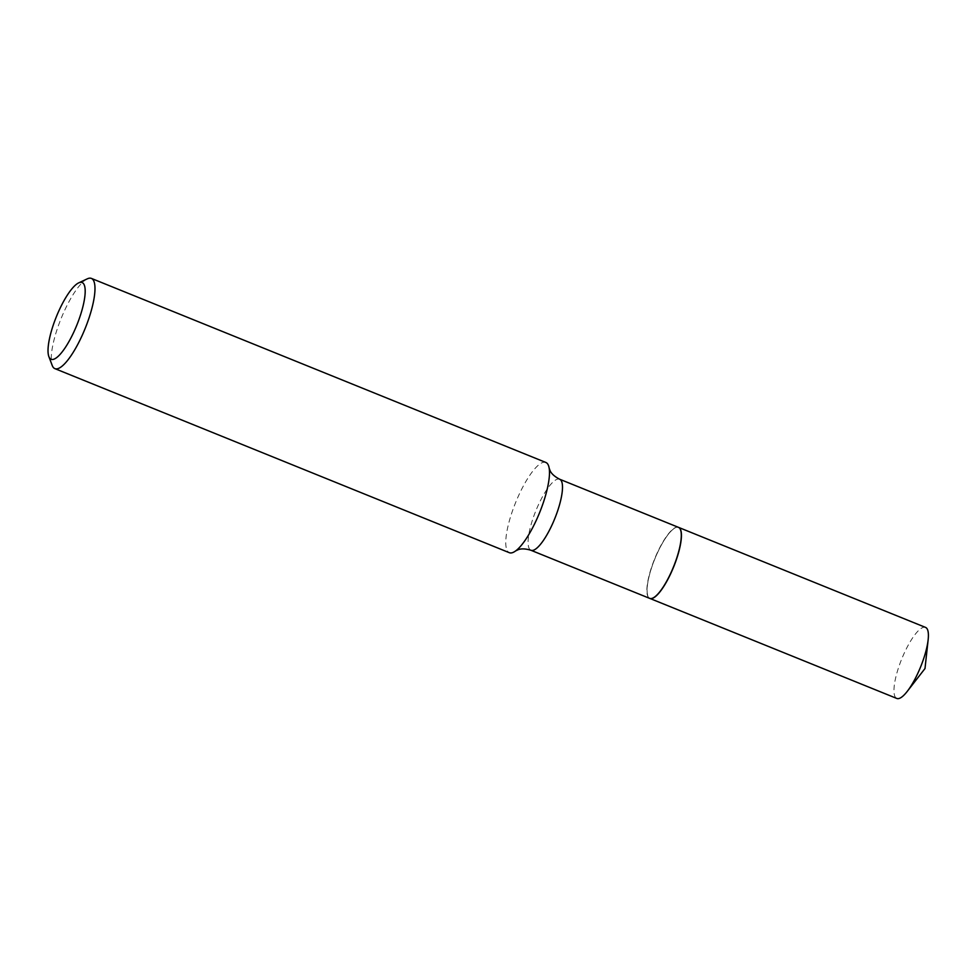 <?xml version="1.0" encoding="UTF-8"?>
<svg xmlns="http://www.w3.org/2000/svg" width="977" height="977" viewBox="0 0 977 977"><rect width="100%" height="100%" fill="white"/><g stroke="black" fill="none" stroke-linecap="round" stroke-linejoin="round"><path stroke-width="0.73" stroke-dasharray="4.88 3.66" d="M925.561 627.417A38.323 10.234 -68 0 0 925.072 627.271A38.323 10.234 -68 0 0 901.331 659.963A38.323 10.234 -68 0 0 896.788 698.445M678.526 527.372A38.323 10.234 -68 0 0 678.123 527.25A38.323 10.234 -68 0 0 654.431 559.809A38.323 10.234 -68 0 0 649.766 598.4M680.566 529.9A38.164 10.197 -68 0 0 654.077 560.822A38.164 10.197 -68 0 0 652.978 597.997M678.465 527.348A38.323 10.234 -68 0 0 653.894 560.749A38.323 10.234 -68 0 0 649.693 598.376M87.344 278.824A48.667 13.006 -68 0 0 60.195 320.835A48.667 13.006 -68 0 0 52.233 365.496M545.887 462.475A48.667 13.006 -68 0 0 514.684 504.914A48.667 13.006 -68 0 0 509.347 552.701M559.674 479.231A38.323 10.234 -68 0 0 535.115 512.644A38.323 10.234 -68 0 0 530.914 550.259"/><path stroke-width="1.47" d="M649.766 598.4A38.323 10.234 -68 0 0 649.839 598.425L896.788 698.445A38.323 10.234 -68 0 0 897.277 698.592A38.323 10.234 -68 0 0 907.23 691.398A38.323 10.234 -68 0 0 928.15 639.752A38.323 10.234 -68 0 0 925.561 627.417L678.6 527.397A38.323 10.234 -68 0 0 678.526 527.372M649.839 598.425A38.323 10.234 -68 0 0 650.316 598.571A38.323 10.234 -68 0 0 674.057 565.891A38.323 10.234 -68 0 0 678.6 527.397M652.978 597.997A38.164 10.197 -68 0 0 653.076 597.961A38.164 10.197 -68 0 0 674.362 565.011A38.164 10.197 -68 0 0 680.603 529.986A38.164 10.197 -68 0 0 680.566 529.9M559.674 479.231A38.323 10.234 -68 0 1 555.473 516.845A38.323 10.234 -68 0 1 530.914 550.259L649.693 598.376A38.323 10.234 -68 0 0 652.892 598.046A38.323 10.234 -68 0 0 674.264 564.962A38.323 10.234 -68 0 0 680.529 529.803A38.323 10.234 -68 0 0 678.465 527.348L559.674 479.231C550.613 474.566 550.002 470.022 550.063 470.609L549.172 468.178A48.667 13.006 -68 0 0 545.887 462.475L91.398 278.408A48.667 13.006 -68 0 0 87.344 278.824L78.685 282.878A41.364 11.052 -68 0 0 55.616 318.6A41.364 11.052 -68 0 0 48.85 356.556A41.364 11.052 -68 0 0 77.61 323.143A41.364 11.052 -68 0 0 78.685 282.878M48.85 356.556L52.233 365.496A48.667 13.006 -68 0 0 54.859 368.622A48.667 13.006 -68 0 0 86.061 326.184A48.667 13.006 -68 0 0 91.398 278.408M54.859 368.622L509.347 552.701A48.667 13.006 -68 0 0 515.673 550.894A48.667 13.006 -68 0 0 540.55 510.263A48.667 13.006 -68 0 0 549.172 468.178M907.23 691.398L924.999 668.537L928.15 639.752M530.914 550.259C521.156 547.303 517.554 550.149 518.005 549.77L515.673 550.894"/></g></svg>
